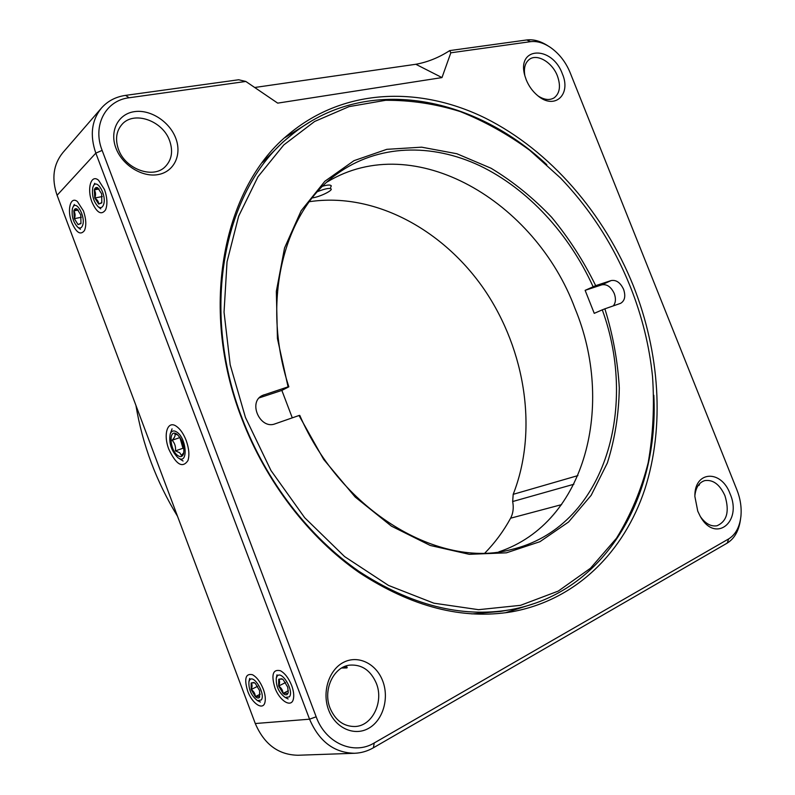 <?xml version="1.0" encoding="UTF-8"?>
<svg xmlns="http://www.w3.org/2000/svg" width="795" height="795" viewBox="0 0 795 795"><rect width="100%" height="100%" fill="white"/><g stroke="black" fill="none" stroke-linecap="round" stroke-linejoin="round"><path stroke-width="1.19" d="M699.779 483.549L699.014 485.377M700.604 516.909C705.582 523.766 711.038 526.727 716.961 525.773C727.018 521.341 729.671 511.314 724.921 495.673C719.813 484.503 713.125 479.474 704.847 480.587C699.173 482.336 695.864 487.315 694.9 495.504M730.058 493.774C742.629 522.156 714.944 543.899 700.057 515.965L697.762 511.175L694.89 496.567C694.085 470.69 721.284 469.249 730.058 493.774M382.703 680.937C389.401 698.169 383.081 720.26 368.691 728.29C354.401 736.577 335.361 728.15 328.653 710.064C321.717 692.087 329.011 669.589 343.619 662.305C358.138 654.752 376.204 663.596 382.703 680.937M330.064 708.146C335.391 720.469 343.718 726.59 355.067 726.511C372.458 725.954 383.995 701.687 376.313 683.263C370.679 670.354 361.834 664.312 349.8 665.127C333.592 666.707 322.611 689.911 330.064 708.146M118.475 149.341C125.322 169.315 153.356 179.282 165.31 166.612C171.79 159.815 173.231 151.199 169.633 140.775C162.826 120.671 133.828 110.366 121.913 124.497C116.219 131.185 115.076 139.463 118.475 149.341M175.735 138.161C182.144 154.637 174.234 171.67 158.294 174.552C142.454 177.673 122.311 165.31 115.931 148.108C109.312 130.956 118.256 113.844 134.395 111.648C150.444 109.193 169.554 121.645 175.735 138.161M92.021 202.178C96.881 212.881 101.382 215.465 105.516 209.95C107.663 204.603 107.325 197.806 104.523 189.568L98.54 180.246C91.018 173.678 86.675 188.942 92.021 202.178M71.798 222.61C76.409 232.885 80.643 235.509 84.489 230.49C86.506 225.452 86.158 218.913 83.425 210.874L77.413 201.562C70.437 195.719 66.77 210.069 71.798 222.61M274.851 687.645C279.532 700.952 291.656 708.434 293.425 698.765C294.16 695.148 293.574 690.736 291.676 685.529C288.714 678.215 284.978 673.295 280.476 670.751C272.933 668.973 271.055 674.597 274.851 687.645M345.1 666.349C347.027 666.796 347.624 667.333 346.888 667.939L341.661 668.019M343.023 667.273L347.027 667.85M247.642 691.054C252.075 703.645 263.185 710.988 264.974 702.214C265.739 698.706 265.172 694.333 263.274 689.096C260.372 681.901 256.775 677.121 252.492 674.726C245.605 673.206 243.986 678.642 247.642 691.054M168.868 449.334C176.192 464.737 182.552 468.484 187.958 460.553C189.617 455.207 189.021 448.509 186.179 440.48C183.476 433.613 180.137 428.833 176.162 426.15C167.367 420.108 163.025 434.666 168.868 449.334M537.967 95.867C544.178 99.912 549.593 100.558 554.214 97.795C559.879 93.224 560.942 85.93 557.384 75.883C552.346 62.388 537.162 53.295 529.351 59.396C525.088 62.755 523.587 68.171 524.859 75.674M562.343 73.816C571.565 94.744 554.503 110.396 537.5 95.48C532.551 91.306 528.794 86.089 526.23 79.818L525.028 76.27C515.796 46.448 552.048 45.027 562.343 73.816M241.799 418.627C265.957 481.909 309.245 537.937 359.32 572.639C411.681 606.913 462.471 619.971 511.682 611.822C576.723 600.086 624.234 551.382 644.825 489.243C665.037 426.587 659.691 352.513 633.406 285.952C604.23 213.557 550.448 150.792 485.497 118.197C420.714 86.257 345.338 87.539 289.668 133.461C224.18 185.434 197.985 306.214 241.799 418.627M505.302 612.796L536.118 602.928M312.236 120.542L284.809 137.714M740.513 519.284C738.982 530.603 734.54 538.543 727.206 543.104L373.382 747.787C367.489 751.176 361.238 753.004 354.61 753.272C334.178 752.865 319.153 741.506 309.553 719.187L95.827 153.127C89.696 135.319 91.584 120.274 101.502 108.001C107.723 101.005 115.742 96.801 125.57 95.38L238.659 79.758L245.824 81.458L129.128 97.765C105.695 100.379 92.2 125.501 102.138 150.404L316.172 716.792C325.622 743.285 353.894 755.489 374.256 742.947L728.687 538.901C735.614 534.588 739.698 527.015 740.93 516.174C741.705 507.478 740.393 498.763 736.975 490.048L570.085 72.524C565.732 62.03 559.243 53.712 550.617 47.561C543.671 42.86 536.973 40.893 530.533 41.668L450.825 52.808L449.741 50.592L526.757 39.959C533.604 39.134 540.739 41.141 548.143 45.981M101.502 108.001L62.875 152.61C53.335 164.406 51.407 178.627 57.091 195.282L255.284 723.53C264.198 744.319 278.439 754.892 298.016 755.25L354.61 753.272M254.698 87.49L415.825 64.276C427.551 62.169 438.86 57.608 449.741 50.592M245.824 81.458L277.694 103.131L441.98 77.582L450.825 52.808M135.935 405.44C142.494 444.733 156.367 481.681 177.533 516.313M309.354 201.701C374.554 191.913 443.521 229.795 484.642 290.046C525.624 350.535 538.126 430.92 513.192 494.331L512.666 501.536C513.848 507.757 513.163 513.312 510.609 518.201C503.593 531.09 495.037 542.677 484.96 552.962M322.76 186.179C327.769 184.748 330.611 184.659 331.286 185.901L330.621 187.461M602.282 309.851L604.886 308.828C612.985 334.993 617.785 361.367 619.305 387.94C618.858 414.225 614.873 439.247 607.35 462.978L591.202 495.285L568.544 522.027L539.964 541.683L506.425 552.823L469.259 554.324L430.234 545.459L391.428 526.141L355.136 496.984L323.654 459.401L299.009 415.507L299.765 415.378C341.691 512.258 440.023 569.031 510.986 549.623C603.812 528.188 638.773 409.435 602.282 309.851L594.253 313.349L585.13 290.344L601.815 284.839L611.117 280.575L595.684 285.653L585.13 290.344M593.09 286.677C569.011 233.72 527.88 188.832 479.872 165.758C431.914 143.14 377.883 144.064 336.722 174.145C284.272 211.152 260.432 300.182 288.843 386.817L281.857 390.405L292.282 417.852M327.232 181.936C414.672 128.929 535.413 201.662 575.004 308.46C614.774 403.93 586.521 522.414 498.912 551.839M630.445 287.015C613.859 245.705 590.516 209.333 560.405 177.901L529.669 150.235C507.637 134.166 484.483 121.267 460.186 111.548C435.481 103.857 410.627 100.11 385.605 100.299L349.025 106.629L314.611 121.486L283.775 144.948L257.987 176.748L238.659 216.131L227.032 261.833L224.041 312.127L230.192 364.826L245.456 417.464L270.976 470.521L304.684 517.714L344.613 556.599L388.477 585.418L433.881 603.186L478.56 609.686L520.536 605.333L558.239 591.102L590.476 568.256L616.473 538.255C630.624 515.279 641.187 490.137 648.163 462.829C653.102 434.746 654.553 405.927 652.516 376.363C649.376 345.904 642.022 316.122 630.445 287.015M653.828 395.274C659.105 495.941 605.82 593.08 509.903 609.805C461.1 617.993 410.727 605.134 358.793 571.237C309.136 536.893 266.216 481.412 242.286 418.717C198.849 307.327 224.945 187.56 290.066 136.124C364.756 73.667 473.333 95.688 546.811 164.694M290.066 136.124L282.762 142.226L262.32 162.577M604.886 308.828L620.627 303.322C624.83 300.768 625.824 296.108 623.588 289.33C620.378 282.593 616.224 279.671 611.117 280.575M613.313 305.886C615.767 302.746 616.075 298.622 614.247 293.504C611.057 286.826 606.913 283.934 601.815 284.839M288.843 386.817L288.068 386.857L277.435 338.551L276.342 291.338L284.55 247.97L301.166 210.725L324.847 181.28L353.984 160.669L386.817 149.331L421.638 147.174L456.847 153.733L491.052 168.242C512.964 181.479 533.167 197.826 551.66 217.273C568.902 238.152 583.57 260.949 595.684 285.653M288.068 386.857L262.39 395.463C247.662 402.151 260.194 429.936 275.169 423.815L299.009 415.507M281.857 390.405L259.24 397.868M471.793 613.919L500.532 611.434L509.903 609.805M312.286 197.895C318.884 197.19 332.28 190.909 331.217 188.991L331.197 188.952C329.696 187.769 325.165 188.644 317.632 191.575M177.007 432.182C173.886 430.105 171.631 430.671 170.239 433.901C168.669 442.785 171.193 450.685 177.812 457.612L178.547 458.109C188.246 464.727 186.815 438.731 177.007 432.182M177.951 435.054L174.87 433.961C175.576 435.491 174.661 437.578 172.117 440.211C174.83 443.183 175.924 446.74 175.417 450.874L179.69 452.713L181.498 455.426L183.635 452.832M177.742 455.515C180.455 457.373 182.393 456.847 183.556 453.915C184.698 446.422 182.542 439.893 177.076 434.318L176.758 434.1C168.49 428.217 169.564 449.9 177.742 455.515M179.849 437.28L182.959 448.271L184.003 449.046M179.68 437.657L172.117 440.211M182.959 448.271L175.417 450.874M92.786 187.55C91.673 195.202 93.452 201.592 98.143 206.7C100.667 208.449 102.505 207.684 103.658 204.385C106.808 195.232 96.901 177.921 93.303 186.209L92.786 187.55M97.735 187.779C96.135 187.024 94.983 187.729 94.297 189.876L94.774 197.995L98.669 204.057L101.8 202.904L101.68 193.871L97.735 187.779L94.297 189.876C95.778 192.32 95.937 195.023 94.774 197.995C97.388 199.754 98.689 201.771 98.669 204.057L101.8 202.596M99.156 188.971L94.297 189.876M102.297 196.544L94.774 197.995M277.028 676.406L276.272 678.145C275.895 686.234 278.876 692.683 285.206 697.493L289.35 696.867C294.488 690.934 281.39 669.311 277.028 676.406M282.414 679.109L278.727 679.228L278.657 686.035L283.08 693.399C285.793 692.972 287.313 693.17 287.631 693.995L288.217 692.644L287.73 687.158L283.249 679.755L281.798 678.751L278.727 679.228C279.929 680.868 279.9 683.144 278.657 686.035C281.351 687.864 282.821 690.318 283.08 693.399C285.037 695.049 286.548 695.247 287.631 693.995M285.574 682.527L278.657 686.035M288.366 690.686L283.08 693.399M72.395 208.638C71.421 216.141 73.22 222.342 77.791 227.241C80.086 228.771 81.736 228.036 82.74 225.015C85.612 216.399 76.25 199.644 72.901 207.306L72.395 208.638M77.045 208.996C75.525 208.23 74.462 208.866 73.826 210.904L74.342 218.675L78.059 224.568L80.961 223.594L80.792 214.908L77.045 208.996L73.826 210.904C75.287 213.229 75.465 215.813 74.342 218.675L78.059 224.568L80.981 223.246M78.268 210.039L73.826 210.904M81.358 217.264L74.342 218.675M249.541 680.242L248.924 681.673C248.527 689.573 251.389 695.893 257.51 700.634L261.247 699.988C265.957 694.303 253.526 673.444 249.541 680.242M254.539 682.835L251.16 682.975C252.363 684.545 252.363 686.731 251.17 689.523C253.764 691.282 255.165 693.657 255.374 696.629C257.958 696.211 259.369 696.41 259.607 697.225L259.617 690.646L255.374 683.501L253.913 682.478L251.16 682.975L251.17 689.523L255.374 696.629C257.212 698.229 258.623 698.427 259.607 697.225M257.63 686.284L251.17 689.523M260.263 694.144L255.374 696.629M255.284 723.53L309.553 719.187L316.172 716.792M441.98 77.582L415.825 64.276M129.128 97.765L125.57 95.38M102.138 150.404L95.827 153.127L57.091 195.282M374.256 742.947L373.382 747.787M728.687 538.901L727.206 543.104M530.533 41.668L526.757 39.959M513.192 494.331L577.915 475.599M573.891 484.244L512.666 501.536M561.598 504.626L510.609 518.201M260.81 396.457L264.099 394.747M293.544 698.179L293.425 698.765M170.239 433.901L172.058 428.853M178.547 458.109L183.079 461.011M98.143 206.7L100.756 208.846M93.303 186.209L94.734 183.287M285.206 697.493L288.128 698.954M276.272 678.145L276.988 674.826M77.791 227.241L80.424 229.308M72.901 207.306L74.323 204.434M257.51 700.634L260.422 702.055M248.924 681.673L249.7 678.403"/></g></svg>
